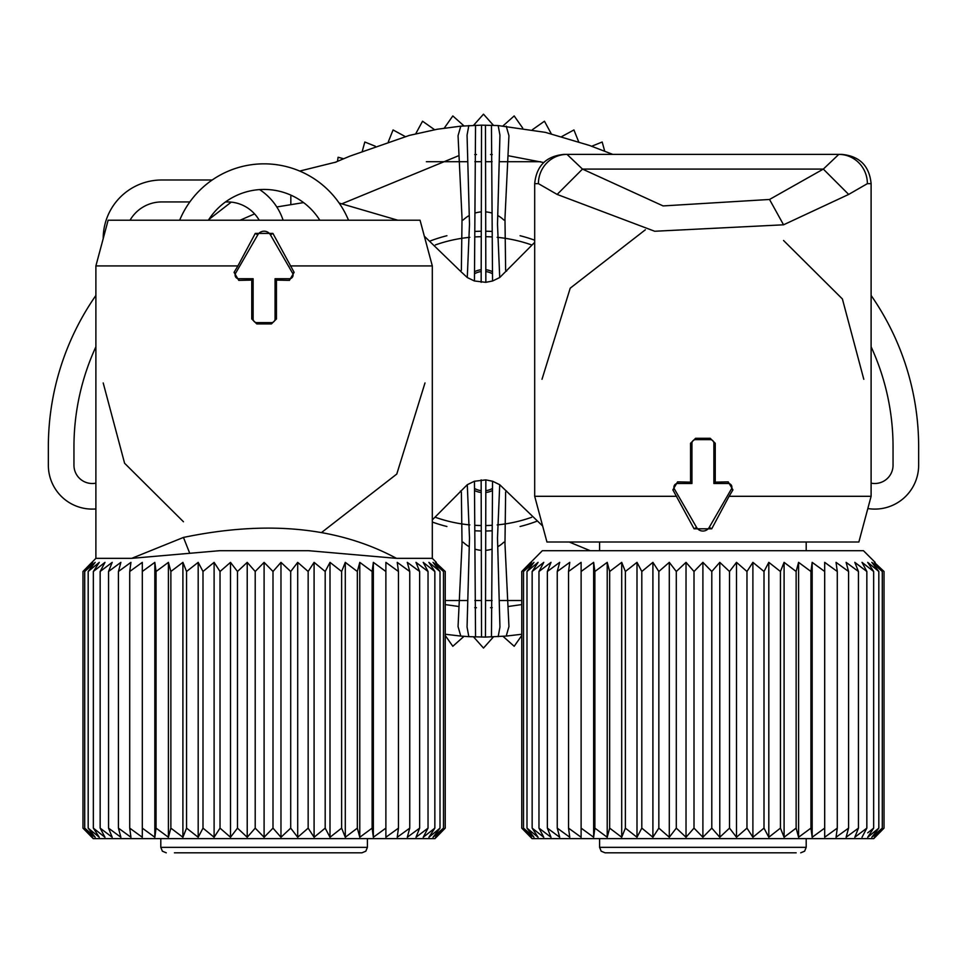 <?xml version="1.0" encoding="UTF-8"?>
<svg xmlns="http://www.w3.org/2000/svg" width="967" height="967" viewBox="0 0 967 967"><rect width="100%" height="100%" fill="white"/><g stroke="black" fill="none" stroke-linecap="round" stroke-linejoin="round"><path stroke-width="1.45" d="M432.309 519.883L467.279 484.709L474.338 481.264L485.809 479.886L492.662 481.264L499.721 484.709L542.656 526.024M445.231 634.255L460.788 636.081L458.056 626.58L462.033 543.865L461.368 491.973L460.401 491.091M445.231 604.58L458.503 606.454M612.8 154.394L589.58 145.485L545.388 132.37L498.174 125.565L481.53 125.154L460.788 126.157L458.056 135.658L462.033 218.373L461.368 270.252L460.401 271.135L424.344 236.214M397.8 220.222L339.163 203.082M303.578 202.599L276.804 206.962M254.575 213.9L240.094 220.222M458.503 155.784L342.596 203.505M476.453 154.515L474.737 154.563M492.263 154.563L490.547 154.515M543.696 162.541L508.497 155.784M508.497 606.454L521.769 604.58M490.547 607.723L492.263 607.663M474.737 607.663L476.453 607.723M460.788 636.081L468.826 636.661L467.061 627.075L469.503 538.003L467.279 484.709M569.2 542.016L590.221 550.707M534.691 242.354L499.721 277.529L492.662 280.962L485.809 282.34L474.338 280.962L467.279 277.529L460.401 271.135M468.826 125.565L467.061 135.162L469.503 224.235L467.279 277.529M475.546 125.275L474.446 280.998M481.53 125.154L481.155 282.34M485.47 125.154L485.845 282.34M491.454 125.275L492.554 280.998M498.174 125.565L499.939 135.162L497.497 224.235L499.721 277.529M506.212 126.157L508.944 135.658L504.967 218.373L505.632 270.252L506.599 271.135M468.826 636.661L485.47 637.084L506.212 636.081L508.944 626.58L504.967 543.865L505.632 491.973L506.599 491.091M498.174 636.661L499.939 627.075L497.497 538.003L499.721 484.709M491.454 636.963L492.554 481.228M485.47 637.084L485.845 479.886M481.53 637.084L481.155 479.886M475.546 636.963L474.446 481.228M491.562 530.823L485.748 531.028M481.252 531.028L475.438 530.823M520.077 526.507A149.921 149.921 0 0 0 536.516 521.358M432.309 522.035A149.921 149.921 0 0 0 446.923 526.507M463.181 542.209A29.252 29.252 0 0 0 469.261 546.73A29.252 29.252 0 0 1 463.181 542.209M475.522 549.316A29.252 29.252 0 0 0 481.3 550.344A29.252 29.252 0 0 1 475.522 549.316M485.7 550.344A29.252 29.252 0 0 0 491.478 549.316A29.252 29.252 0 0 1 485.7 550.344M497.739 546.73A29.252 29.252 0 0 0 503.819 542.209A29.252 29.252 0 0 1 497.739 546.73M503.819 220.017A29.252 29.252 0 0 0 497.739 215.508A29.252 29.252 0 0 1 503.819 220.017M491.478 212.921A29.252 29.252 0 0 0 485.7 211.894A29.252 29.252 0 0 1 491.478 212.921M481.3 211.894A29.252 29.252 0 0 0 475.522 212.921A29.252 29.252 0 0 1 481.3 211.894M469.261 215.508A29.252 29.252 0 0 0 463.181 220.017A29.252 29.252 0 0 1 469.261 215.508M491.562 231.403L485.748 231.21M481.252 231.21L475.438 231.403M474.773 490.656A20.114 20.114 0 0 0 481.167 492.505M485.833 492.505A20.114 20.114 0 0 0 492.227 490.656M492.227 271.582A20.114 20.114 0 0 0 485.833 269.72M481.167 269.72A20.114 20.114 0 0 0 474.773 271.582M446.923 235.718A149.921 149.921 0 0 0 430.484 240.88M534.691 240.203A149.921 149.921 0 0 0 520.077 235.718M604.701 151.166L602.187 142.016L591.671 146.247M578.641 141.702L573.927 129.953L561.791 136.54M551.263 133.76L544.457 121.226L532.394 129.711M522.736 128.115L514.178 115.943L503.021 125.891M493.448 125.335L483.5 114.179L473.552 125.335M463.979 125.891L452.822 115.943L444.264 128.115M434.606 129.711L422.543 121.226L415.737 133.76M405.209 136.54L393.073 129.953L388.359 141.702M375.329 146.247L364.813 142.016L362.299 151.166M343.636 158.757L338.112 157.246L337.483 161.344M290.837 204.158L290.837 196.349M426.374 161.707L467.581 161.707L426.374 161.707M474.87 161.707L481.276 161.707L474.87 161.707M485.724 161.707L492.13 161.707L485.724 161.707M499.419 161.707L540.626 161.707L499.419 161.707M521.769 635.488L514.178 646.282L503.021 636.346M493.448 636.89L483.5 648.059L473.552 636.89M463.979 636.346L452.822 646.282L445.231 635.488M521.769 600.519L499.419 600.519L521.769 600.519M492.13 600.519L485.724 600.519L492.13 600.519M481.276 600.519L474.87 600.519L481.276 600.519M467.581 600.519L445.231 600.519L467.581 600.519M103.203 238.631L103.203 238.498A58.503 58.503 0 0 1 161.707 179.995L212.208 179.995M95.89 483.137A18.288 18.288 0 0 1 73.951 465.224L73.951 446.935A239.514 239.514 0 0 1 95.89 346.79M95.89 508.944A43.878 43.878 0 0 1 48.35 465.224L48.35 446.935A265.115 265.115 0 0 1 95.89 295.455M259.627 189.592A58.503 58.503 0 0 1 283.101 220.222M130.037 220.222A36.565 36.565 0 0 1 161.707 201.934L189.846 201.934M225.504 201.934L227.535 201.934A36.565 36.565 0 0 1 259.204 220.222M871.11 346.79A239.514 239.514 0 0 1 893.049 446.935L893.049 465.224A18.288 18.288 0 0 1 871.11 483.137M871.11 295.455A265.115 265.115 0 0 1 918.65 446.935L918.65 465.224A43.878 43.878 0 0 1 867.834 508.545M474.712 273.661A18.288 18.288 0 0 1 481.167 271.57A18.288 18.288 0 0 0 474.712 273.661A18.288 18.288 0 0 1 481.167 271.57M485.833 271.57A18.288 18.288 0 0 1 492.288 273.661A18.288 18.288 0 0 0 485.833 271.57A18.288 18.288 0 0 1 492.288 273.661M492.288 488.565A18.288 18.288 0 0 1 485.833 490.668A18.288 18.288 0 0 0 492.288 488.565A18.288 18.288 0 0 1 485.833 490.668M481.167 490.668A18.288 18.288 0 0 1 474.712 488.565A18.288 18.288 0 0 0 481.167 490.668A18.288 18.288 0 0 1 474.712 488.565M235.597 273.25A3.663 3.663 0 0 0 238.764 278.726L253.124 278.726L253.124 318.953A3.663 3.663 0 0 0 256.787 322.615L271.413 322.615A3.663 3.663 0 0 0 275.063 318.953L275.063 278.726L289.435 278.726A3.663 3.663 0 0 0 292.602 273.25L270.434 234.848A7.313 7.313 0 0 0 257.766 234.848L235.597 273.25L234.062 272.356L238.764 280.357L251.758 280.104L251.758 318.953L256.787 323.933L271.413 323.933L276.441 318.953L276.441 280.104L289.435 280.357L294.125 272.356L272.912 233.41L255.276 233.41L237.906 265.925L95.89 265.925L95.89 558.346L82.969 571.485L91.865 562.371M290.281 265.925L432.309 265.925L420.053 220.222L108.135 220.222L95.89 265.925M432.309 265.925L432.309 558.346L396.482 558.346C338.257 527.015 267.243 520.041 183.452 537.434L131.705 558.346L95.89 558.346M183.452 521.757L124.598 463.266L103.203 382.944M321.636 532.442L396.784 474.048L424.997 382.944M131.705 558.346L219.521 550.707L308.678 550.707L396.482 558.346M222.519 550.707L308.678 550.707M237.906 265.925L234.062 272.356M253.124 278.726L251.758 280.104M275.063 278.726L276.441 280.104M174.435 852.821L361.912 852.821L365.828 851.19L367.4 847.346L367.4 838.643M228.538 852.821L299.661 852.821M293.352 852.821L278.121 852.821M357.343 852.821L353.765 852.821M91.865 837.253L82.969 828.139L82.969 571.485L92.699 562.371L84.709 571.485L95.177 562.371L88.178 571.485L99.287 562.371L93.352 571.485L104.98 562.371L100.157 571.485L112.196 562.371L108.546 571.485L120.887 562.371L118.433 571.485L130.956 562.371L129.723 571.485L142.306 562.371L142.306 571.485L154.829 562.371L154.829 837.253L142.306 828.139L142.306 837.253L129.723 828.139L130.956 837.253L118.433 828.139L120.887 837.253L108.546 828.139L112.196 837.253L100.157 828.139L104.98 837.253L93.352 828.139L99.287 837.253L88.178 828.139L95.177 837.253L84.709 828.139L92.699 837.253L82.969 828.139L93.255 838.643L434.945 838.643L445.231 828.139L445.231 571.485L435.501 562.371L443.478 571.485L433.023 562.371L440.009 571.485L428.913 562.371L434.848 571.485L423.22 562.371L428.03 571.485L415.991 562.371L419.642 571.485L407.3 562.371L409.754 571.485L397.232 562.371L398.464 571.485L385.881 562.371L385.881 571.485L373.359 562.371L372.126 571.485L359.784 562.371L357.331 571.485L345.292 562.371L341.629 571.485L330.001 562.371L325.19 571.485L314.094 562.371L308.159 571.485L308.159 828.139L314.094 837.253L325.19 828.139L325.19 571.485M436.322 837.253L445.231 828.139L435.501 837.253L443.478 828.139L443.478 571.485M385.881 837.253L385.881 828.139L385.881 837.253L398.464 828.139L397.232 837.253L409.754 828.139L407.3 837.253L419.642 828.139L415.991 837.253L428.03 828.139L423.22 837.253L434.848 828.139L428.913 837.253L440.009 828.139L433.023 837.253L443.478 828.139M373.359 562.371L373.359 837.253L385.881 828.139L385.881 562.371M373.359 837.253L372.126 828.139L372.126 571.485M359.784 562.371L359.784 837.253L372.126 828.139M359.784 837.253L357.331 828.139L357.331 571.485M345.292 562.371L345.292 837.253L357.331 828.139M345.292 837.253L341.629 828.139L341.629 571.485M330.001 562.371L330.001 837.253L341.629 828.139M330.001 837.253L325.19 828.139M436.322 562.371L432.309 558.346M440.009 828.139L440.009 571.485M434.848 828.139L434.848 571.485M428.03 828.139L428.03 571.485M419.642 828.139L419.642 571.485M409.754 828.139L409.754 571.485M398.464 828.139L398.464 571.485M314.094 562.371L314.094 837.253M154.829 562.371L156.062 571.485L168.415 562.371L170.869 571.485L182.908 562.371L186.558 571.485L198.187 562.371L202.997 571.485L214.106 562.371L220.029 571.485L230.497 562.371L237.483 571.485L247.214 562.371L255.203 571.485L264.1 562.371L272.996 571.485L280.974 562.371L290.704 571.485L297.703 562.371L297.703 837.253L308.159 828.139M297.703 837.253L290.704 828.139L290.704 571.485M280.974 562.371L280.974 837.253L290.704 828.139M280.974 837.253L272.996 828.139L272.996 571.485M264.1 562.371L264.1 837.253L272.996 828.139M264.1 837.253L255.203 828.139L255.203 571.485M247.214 562.371L247.214 837.253L255.203 828.139M247.214 837.253L237.483 828.139L237.483 571.485M230.497 562.371L230.497 837.253L237.483 828.139M230.497 837.253L220.029 828.139L220.029 571.485M214.106 562.371L214.106 837.253L220.029 828.139M214.106 837.253L202.997 828.139L202.997 571.485M198.187 562.371L198.187 837.253L202.997 828.139M198.187 837.253L186.558 828.139L186.558 571.485M182.908 562.371L182.908 837.253L186.558 828.139M182.908 837.253L170.869 828.139L170.869 571.485M168.415 562.371L168.415 837.253L170.869 828.139M168.415 837.253L156.062 828.139L156.062 571.485M154.829 837.253L156.062 828.139M142.306 837.253L142.306 562.371M104.98 837.253L99.287 832.841M297.703 562.371L308.159 571.485M129.723 828.139L129.723 571.485M118.433 828.139L118.433 571.485M108.546 828.139L108.546 571.485M100.157 828.139L100.157 571.485M93.352 828.139L93.352 571.485M88.178 828.139L88.178 571.485M84.709 828.139L84.709 571.485M179.657 220.222A91.418 91.418 0 0 1 348.531 220.222M208.376 220.222A65.816 65.816 0 0 1 319.811 220.222M731.403 488.988A3.663 3.663 0 0 0 728.236 483.5L713.876 483.5L713.876 443.273A3.663 3.663 0 0 0 710.213 439.622L695.587 439.622A3.663 3.663 0 0 0 691.937 443.273L691.937 483.5L677.565 483.5A3.663 3.663 0 0 0 674.398 488.988L696.566 527.378A7.313 7.313 0 0 0 709.234 527.378L731.403 488.988L732.938 489.87L728.236 481.88L715.242 482.134L715.242 443.273L710.213 438.305L695.587 438.305L690.559 443.273L690.559 482.134L677.565 481.88L672.875 489.87L694.088 528.816L711.724 528.816L729.094 496.301L871.11 496.301L871.11 183.645C869.381 165.889 859.627 156.134 841.858 154.394L838.764 154.394L841.858 154.394M676.719 496.301L534.691 496.301L546.947 542.016L858.865 542.016L871.11 496.301M838.776 154.394A29.252 28.599 -90 0 1 867.375 183.645L848.675 194.427L823.328 169.092L582.485 169.092L567.037 154.394A29.252 28.599 -90 0 0 538.426 183.645L557.137 194.427L582.485 169.092L663.096 205.923L769.527 199.468L823.328 169.092L838.776 154.394L563.942 154.394C546.174 156.134 536.431 165.889 534.691 183.645L538.426 183.645M557.137 194.427L654.719 231.258L783.548 224.803L848.675 194.427M783.548 240.481L842.402 298.972L863.797 379.282M645.364 229.783L570.216 288.178L542.003 379.282M729.094 496.301L732.938 489.87M713.876 483.5L715.242 482.134M691.937 483.5L690.559 482.134M806.2 838.631L806.2 847.334L599.6 847.334L601.172 851.19L605.088 852.821L796.155 852.821M667.339 852.821L738.462 852.821M609.657 852.821L613.235 852.821M716.934 852.821L732.152 852.821L716.934 852.821M737.64 852.821L792.565 852.821M871.823 833.929L867.713 837.241L873.648 828.127L867.713 832.841M875.135 562.359L863.471 550.707L542.33 550.707L521.769 571.485L531.499 562.359L523.522 571.485L533.977 562.359L526.991 571.485L538.087 562.359L532.152 571.485L543.78 562.359L538.97 571.485L551.009 562.359L547.358 571.485L559.7 562.359L557.246 571.485L569.768 562.359L568.536 571.485L581.119 562.359L581.119 571.485L593.641 562.359L593.641 837.241L581.119 828.127L581.119 837.241L568.536 828.127L569.768 837.241L557.246 828.127L559.7 837.241L547.358 828.127L551.009 837.241L538.97 828.127L543.78 837.241L532.152 828.127L538.087 837.241L526.991 828.127L533.977 837.241L523.522 828.127L531.499 837.241L521.769 828.127L532.055 838.631L873.745 838.631L884.031 828.127L884.031 571.485L874.301 562.359L882.291 571.485L871.823 562.359L878.822 571.485L867.713 562.359L873.648 571.485L862.02 562.359L866.843 571.485L854.804 562.359L858.454 571.485L846.113 562.359L848.567 571.485L836.044 562.359L837.277 571.485L824.694 562.359L824.694 571.485L812.171 562.359L810.938 571.485L798.585 562.359L796.131 571.485L784.092 562.359L780.442 571.485L768.813 562.359L764.003 571.485L752.894 562.359L752.29 563.29M875.135 837.241L884.031 828.127L874.301 837.241L882.291 828.127L882.291 571.485M867.713 837.241L878.822 828.127L871.823 837.241L882.291 828.127M862.02 837.241L866.843 828.127L866.843 571.485M824.694 837.241L824.694 828.127L824.694 837.241L837.277 828.127L836.044 837.241L848.567 828.127L846.113 837.241L858.454 828.127L854.804 837.241L866.843 828.127M812.171 562.359L812.171 837.241L824.694 828.127L824.694 562.359M812.171 837.241L810.938 828.127L810.938 571.485M798.585 562.359L798.585 837.241L810.938 828.127M798.585 837.241L796.131 828.127L796.131 571.485M784.092 562.359L784.092 837.241L796.131 828.127M784.092 837.241L780.442 828.127L780.442 571.485M768.813 562.359L768.813 837.241L780.442 828.127M768.813 837.241L764.003 828.127L764.003 571.485M752.894 837.241L746.971 828.127L746.971 571.485L752.894 562.359L752.894 837.241L764.003 828.127M878.822 828.127L878.822 571.485M873.648 828.127L873.648 571.485M858.454 828.127L858.454 571.485M848.567 828.127L848.567 571.485M837.277 828.127L837.277 571.485M593.641 562.359L594.874 571.485L607.216 562.359L609.669 571.485L621.708 562.359L625.371 571.485L636.999 562.359L641.81 571.485L652.906 562.359L658.841 571.485L669.297 562.359L676.296 571.485L686.026 562.359L694.004 571.485L702.9 562.359L711.797 571.485L719.786 562.359L729.517 571.485L736.503 562.359L736.503 837.241L746.971 828.127M736.503 837.241L729.517 828.127L729.517 571.485M719.786 562.359L719.786 837.241L729.517 828.127M719.786 837.241L711.797 828.127L711.797 571.485M702.9 562.359L702.9 837.241L711.797 828.127M702.9 837.241L694.004 828.127L694.004 571.485M686.026 562.359L686.026 837.241L694.004 828.127M686.026 837.241L676.296 828.127L676.296 571.485M669.297 562.359L669.297 837.241L676.296 828.127M669.297 837.241L658.841 828.127L658.841 571.485M652.906 562.359L652.906 837.241L658.841 828.127M652.906 837.241L641.81 828.127L641.81 571.485M636.999 562.359L636.999 837.241L641.81 828.127M636.999 837.241L625.371 828.127L625.371 571.485M621.708 562.359L621.708 837.241L625.371 828.127M621.708 837.241L609.669 828.127L609.669 571.485M607.216 562.359L607.216 837.241L609.669 828.127M607.216 837.241L594.874 828.127L594.874 571.485M593.641 837.241L594.874 828.127M581.119 837.241L581.119 562.359M530.678 837.241L521.769 828.127L521.769 571.485L530.678 562.359M531.499 837.241L530.678 836.491M533.977 837.241L531.499 835.125M538.087 837.241L533.977 833.929M543.78 837.241L538.087 832.841M736.503 562.359L746.971 571.485M568.536 828.127L568.536 571.485M557.246 828.127L557.246 571.485M547.358 828.127L547.358 571.485M538.97 828.127L538.97 571.485M532.152 828.127L532.152 571.485M526.991 828.127L526.991 571.485M523.522 828.127L523.522 571.485M531.62 244.929A144.446 144.446 0 0 0 497.171 237.326M491.599 236.903A144.446 144.446 0 0 0 485.76 236.697M481.24 236.697A144.446 144.446 0 0 0 475.401 236.903M469.829 237.326A144.446 144.446 0 0 0 435.38 244.929M435.38 517.309A144.446 144.446 0 0 0 469.829 524.912M475.401 525.335A144.446 144.446 0 0 0 481.24 525.54M485.76 525.54A144.446 144.446 0 0 0 491.599 525.335M497.171 524.912A144.446 144.446 0 0 0 531.62 517.309M183.452 537.434L189.75 553.317M238.764 278.726L238.764 280.357M257.766 234.848L255.276 233.41M270.434 234.848L272.912 233.41M292.602 273.25L294.125 272.356M289.435 278.726L289.435 280.357M275.063 318.953L276.441 318.953M271.413 322.615L271.413 323.933M256.787 322.615L256.787 323.933M253.124 318.953L251.758 318.953M160.8 838.643L160.8 847.346L367.4 847.346M867.375 183.645L871.11 183.645M783.548 224.803L769.527 199.468M728.236 483.5L728.236 481.88M709.234 527.378L711.724 528.816M696.566 527.378L694.088 528.816M674.398 488.988L672.875 489.87M677.565 483.5L677.565 481.88M691.937 443.273L690.559 443.273M695.587 439.622L695.587 438.305M710.213 439.622L710.213 438.305M713.876 443.273L715.242 443.273M460.788 126.157L437.181 129.252L409.355 135.404L349.897 156.146L334.775 162.492M336.274 162.009L299.71 171.062M231.222 202.127L208.824 219.521M506.212 636.081L521.769 634.255M160.8 847.346L162.371 851.19L166.276 852.821M534.691 496.301L534.691 183.645M806.2 550.707L806.2 542.016M599.6 550.707L599.6 542.016M599.6 847.334L599.6 838.631M806.2 847.334L804.629 851.19L800.724 852.821"/></g></svg>

